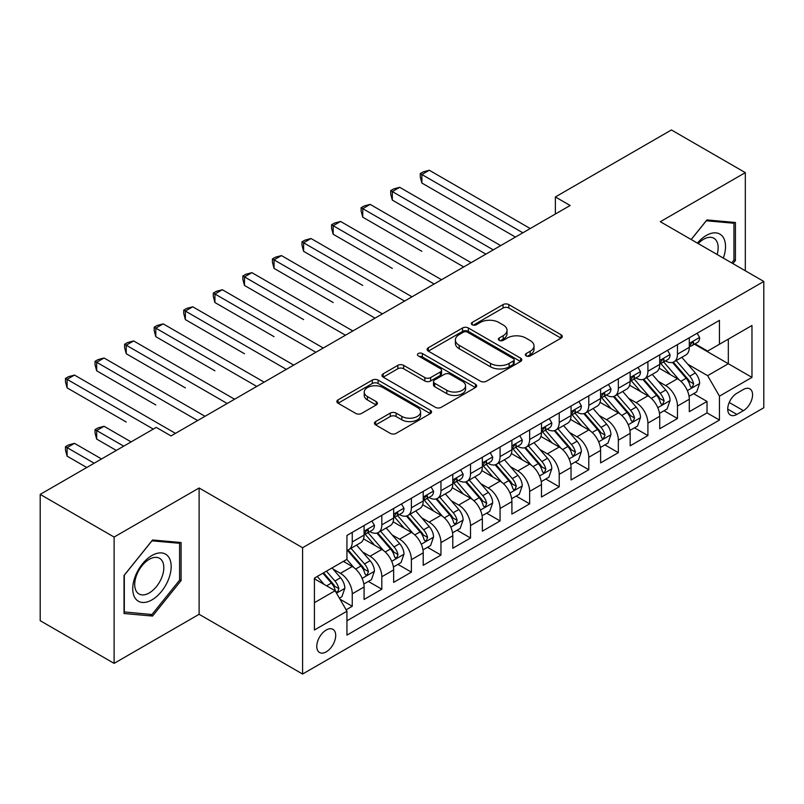 <?xml version="1.0" encoding="UTF-8"?>
<svg xmlns="http://www.w3.org/2000/svg" width="804" height="804" viewBox="0 0 804 804"><rect width="100%" height="100%" fill="white"/><g stroke="black" fill="none" stroke-linecap="round" stroke-linejoin="round"><path stroke-width="1.21" d="M526.178 355.921A2.874 1.658 0 0 0 530.248 355.921L561.081 338.122A4.1 2.372 0 0 0 562.277 336.444A4.1 2.372 0 0 0 561.081 334.765L508.842 304.605A4.1 2.372 0 0 0 503.043 304.605L472.209 322.414A2.874 1.658 0 0 0 471.365 323.58A2.874 1.658 0 0 0 472.209 324.756A2.874 1.658 0 0 0 476.269 324.756L480.259 322.454A13.135 7.578 0 0 1 498.832 322.454L503.183 324.967A13.135 7.578 0 0 1 507.033 330.323A13.135 7.578 0 0 1 503.183 335.69L499.194 337.992A2.874 1.658 0 0 0 498.349 339.167A2.874 1.658 0 0 0 499.194 340.333A2.874 1.658 0 0 0 503.254 340.333L507.244 338.032A13.135 7.578 0 0 1 525.816 338.032L530.168 340.544A13.135 7.578 0 0 1 534.017 345.911A13.135 7.578 0 0 1 530.168 351.268L526.178 353.569A2.874 1.658 0 0 0 525.344 354.745A2.874 1.658 0 0 0 526.178 355.921L526.178 353.569M326.243 651.853A13.377 7.728 120 0 0 334.977 640.064A13.377 7.728 120 0 0 332.926 629.341A13.377 7.728 120 0 0 326.243 630.004A13.377 7.728 120 0 0 317.5 641.793A13.377 7.728 120 0 0 319.55 652.516A13.377 7.728 120 0 0 326.243 651.853M375.639 421.557A4.1 2.372 0 0 0 374.443 423.226A4.1 2.372 0 0 0 375.639 424.904L390.292 433.366A4.1 2.372 0 0 0 396.101 433.366L430.341 413.598A4.1 2.372 0 0 0 431.547 411.919A4.1 2.372 0 0 0 430.341 410.241L378.111 380.091A4.1 2.372 0 0 0 372.302 380.091L338.062 399.859A4.1 2.372 0 0 0 336.856 401.538A4.1 2.372 0 0 0 338.062 403.206L355.76 413.427A4.1 2.372 0 0 0 361.569 413.427L376.222 404.965A4.1 2.372 0 0 0 377.428 403.296A4.1 2.372 0 0 0 376.222 401.618L367.438 396.553A10.975 6.342 0 0 1 364.232 392.071A10.975 6.342 0 0 1 371.006 386.211A10.975 6.342 0 0 1 382.965 387.588L417.356 407.437A10.975 6.342 0 0 1 420.572 411.919A10.975 6.342 0 0 1 413.799 417.778A10.975 6.342 0 0 1 401.829 416.402L396.101 413.095A4.1 2.372 0 0 0 390.292 413.095L375.639 421.557L375.639 424.904M199.111 487.988L114.108 537.062L40.2 494.39L40.2 620.698L114.108 663.37L199.111 614.296L302.585 674.043L302.585 547.725L199.111 487.988L199.111 614.296M745.318 270.777L745.318 172.629L660.325 221.703L763.8 281.45L302.585 547.725M745.318 172.629L671.41 129.957L555.363 196.96L555.363 214.025M40.2 494.39L156.237 427.386L171.021 435.929L570.147 205.492L555.363 196.96M480.551 381.257A4.1 2.372 0 0 0 486.35 381.257L520.6 361.488A4.1 2.372 0 0 0 521.796 359.81A4.1 2.372 0 0 0 520.6 358.142L468.36 327.982A4.1 2.372 0 0 0 462.551 327.982L428.311 347.75A4.1 2.372 0 0 0 427.115 349.428A4.1 2.372 0 0 0 428.311 351.107L480.551 381.257M419.447 356.544A2.874 1.658 0 0 1 422.361 356.946L422.361 353.529L475.465 384.191A4.1 2.372 0 0 1 476.671 385.87A4.1 2.372 0 0 1 475.465 387.548L441.225 407.316A4.1 2.372 0 0 1 435.426 407.316L383.186 377.156L383.186 373.81A4.1 2.372 0 0 0 381.98 375.478A4.1 2.372 0 0 0 383.186 377.156M383.186 373.81L397.839 365.348A4.1 2.372 0 0 1 403.648 365.348L424.834 377.578A4.1 2.372 0 0 0 430.632 377.578L440.351 371.961A4.1 2.372 0 0 0 441.557 370.282A4.1 2.372 0 0 0 440.351 368.614L418.301 355.881A2.874 1.658 0 0 1 417.457 354.705A2.874 1.658 0 0 1 419.236 353.177A2.874 1.658 0 0 1 422.361 353.529M346.122 609.814L352.252 606.276L339.991 599.191M333.007 569.041L340.434 573.332A16.723 9.658 60 0 1 352.252 593.814L364.081 586.99L364.081 599.452L381.82 589.201L368.373 581.443M362.574 551.976L370.001 556.257A16.723 9.658 60 0 1 381.82 576.749L393.648 569.915L393.648 582.377L411.387 572.136L397.93 564.368M392.141 534.911L399.558 539.193A16.723 9.658 60 0 1 411.387 559.674L423.216 552.851L423.216 565.312L440.954 555.072L427.497 547.303M421.698 517.836L429.125 522.128A16.723 9.658 60 0 1 440.954 542.61L452.783 535.776L452.783 548.238L470.521 537.997L457.064 530.228M451.265 500.771L458.692 505.053A16.723 9.658 60 0 1 470.521 525.535L482.34 518.711L482.34 531.173L500.078 520.932L486.631 513.163M480.832 483.696L488.259 487.988A16.723 9.658 60 0 1 500.078 508.47L511.907 501.646L511.907 514.098L529.645 503.857L516.198 496.098M510.399 466.632L517.816 470.913A16.723 9.658 60 0 1 529.645 491.405L541.474 484.571L541.474 497.033L559.212 486.792L545.755 479.023M539.966 449.567L547.383 453.848A16.723 9.658 60 0 1 559.212 474.33L571.041 467.506L571.041 479.968L588.779 469.727L575.322 461.958M569.523 432.492L576.95 436.783A16.723 9.658 60 0 1 588.779 457.265L600.598 450.431L600.598 462.893L618.336 452.652L604.889 444.883M599.091 415.427L606.517 419.708A16.723 9.658 60 0 1 618.336 440.19L630.165 433.366L630.165 445.828L647.903 435.587L634.456 427.818M628.658 398.352L636.085 402.643A16.723 9.658 60 0 1 647.903 423.125L659.732 416.291L659.732 428.753L677.47 418.512L677.47 406.05A16.723 9.658 -120 0 0 665.642 385.568L658.225 381.287M664.014 410.743L677.47 418.512M364.081 586.99A16.723 9.658 -120 0 0 352.252 566.508L343.388 561.383M393.648 569.915A16.723 9.658 -120 0 0 381.82 549.433L363.539 538.881M423.216 552.851A16.723 9.658 -120 0 0 411.387 532.369L393.106 521.806M452.783 535.776A16.723 9.658 -120 0 0 440.954 515.294L422.673 504.741M482.34 518.711A16.723 9.658 -120 0 0 470.521 498.229L452.23 487.676M511.907 501.646A16.723 9.658 -120 0 0 500.078 481.154L481.797 470.601M541.474 484.571A16.723 9.658 -120 0 0 529.645 464.089L511.364 453.536M571.041 467.506A16.723 9.658 -120 0 0 559.212 447.024L540.931 436.461M600.598 450.431A16.723 9.658 -120 0 0 588.779 429.949L570.488 419.397M630.165 433.366A16.723 9.658 -120 0 0 618.336 412.884L600.055 402.322M659.732 416.291A16.723 9.658 -120 0 0 647.903 395.809L629.622 385.257M743.399 389.498L736.896 393.256A12.964 7.487 120 0 0 728.424 404.673A12.964 7.487 120 0 0 730.414 415.065A12.964 7.487 120 0 0 736.896 414.422L743.399 410.663A12.964 7.487 120 0 0 751.871 399.246A12.964 7.487 120 0 0 749.881 388.855A12.964 7.487 120 0 0 743.399 389.498M302.585 674.043L763.8 407.759L763.8 281.45M314.414 602.688L335.107 590.739L346.936 611.221L346.936 635.12L719.449 420.05L719.449 396.151L707.631 375.669L687.782 364.212M346.936 611.221L314.414 630.004L314.414 578.106L346.936 559.333L346.936 535.434L719.449 320.364L719.449 344.263L751.971 325.489L751.971 377.377L719.449 396.151M369.84 531.595L370.001 531.685A16.723 9.658 60 0 0 378.362 532.509L390.181 525.685A16.723 9.658 -120 0 0 393.648 518.027L393.648 508.47M399.407 514.52L399.558 514.61A16.723 9.658 60 0 0 407.919 515.444L419.748 508.61A16.723 9.658 -120 0 0 423.216 500.962L423.216 491.395M428.974 497.455L429.125 497.545A16.723 9.658 60 0 0 437.487 498.369L449.315 491.545A16.723 9.658 -120 0 0 452.783 483.887L452.783 474.33M458.531 480.39L458.692 480.47A16.723 9.658 60 0 0 467.054 481.305L478.882 474.481A16.723 9.658 -120 0 0 482.34 466.822L482.34 457.265M488.098 463.315L488.259 463.405A16.723 9.658 60 0 0 496.621 464.23L508.44 457.406A16.723 9.658 -120 0 0 511.907 449.748L511.907 440.19M517.665 446.25L517.816 446.341A16.723 9.658 60 0 0 526.178 447.165L538.007 440.341A16.723 9.658 -120 0 0 541.474 432.683L541.474 423.125M547.233 429.175L547.383 429.266A16.723 9.658 60 0 0 555.745 430.1L567.574 423.266A16.723 9.658 -120 0 0 571.041 415.608L571.041 406.05M576.8 412.11L576.95 412.201A16.723 9.658 60 0 0 585.312 413.025L597.141 406.201A16.723 9.658 -120 0 0 600.598 398.543L600.598 388.985M606.357 395.035L606.517 395.126A16.723 9.658 60 0 0 614.879 395.96L626.708 389.126A16.723 9.658 -120 0 0 630.165 381.478L630.165 371.91M635.924 377.97L636.085 378.061A16.723 9.658 60 0 0 644.446 378.885L656.265 372.061A16.723 9.658 -120 0 0 659.732 364.403L659.732 354.845M346.936 620.788L707.038 412.884L707.038 401.447L689.299 411.688L689.299 399.226A16.723 9.658 -120 0 0 677.47 378.744L659.19 368.192M665.491 360.906L665.642 360.996A16.723 9.658 -120 0 0 674.003 361.82A16.723 9.658 -120 0 0 677.47 354.162L677.47 344.604M674.003 361.82L685.832 354.996A16.723 9.658 -120 0 0 689.299 347.338L689.299 337.78M352.252 532.369L352.252 541.926A16.723 9.658 60 0 1 348.795 549.584A16.723 9.658 60 0 1 346.936 550.258M348.795 549.584L360.624 542.75A16.723 9.658 -120 0 0 364.081 535.092L364.081 525.535M381.82 515.294L381.82 524.851A16.723 9.658 60 0 1 378.362 532.509M411.387 498.229L411.387 507.786A16.723 9.658 60 0 1 407.919 515.444M440.954 481.154L440.954 490.711A16.723 9.658 60 0 1 437.487 498.369M470.521 464.089L470.521 473.646A16.723 9.658 60 0 1 467.054 481.305M500.078 447.024L500.078 456.582A16.723 9.658 60 0 1 496.621 464.23M529.645 429.949L529.645 439.507A16.723 9.658 60 0 1 526.178 447.165M559.212 412.884L559.212 422.442A16.723 9.658 60 0 1 555.745 430.1M588.779 395.809L588.779 405.367A16.723 9.658 60 0 1 585.312 413.025M618.336 378.744L618.336 388.302A16.723 9.658 60 0 1 614.879 395.96M647.903 361.669L647.903 371.237A16.723 9.658 60 0 1 644.446 378.885M647.903 423.125L647.903 435.587M618.336 440.19L618.336 452.652M588.779 457.265L588.779 469.727M559.212 474.33L559.212 486.792M529.645 491.405L529.645 503.857M500.078 508.47L500.078 520.932M470.521 525.535L470.521 537.997M440.954 542.61L440.954 555.072M411.387 559.674L411.387 572.136M381.82 576.749L381.82 589.201M352.252 593.814L352.252 606.276M335.107 590.739L314.414 578.79M707.631 375.669L728.323 363.72L728.323 339.147L751.971 325.489M694.465 344.172L751.971 377.377M695.058 343.831L707.631 351.087L719.449 344.263M114.108 537.062L114.108 663.37M693.581 393.679L707.038 401.447M707.038 412.884L719.449 420.05M732.926 263.622L735.419 260.526L735.419 222.487L706.887 219.934L691.159 239.512M124.017 613.512L152.549 616.065L181.081 580.578L181.081 542.529L152.549 539.986L124.017 575.473L124.017 613.512M733.941 259.672L735.419 260.526M179.593 579.724L181.081 580.578M149.534 614.326L152.549 616.065M527.334 356.323L530.168 354.685A13.135 7.578 0 0 0 534.017 349.318L534.017 345.911M507.033 330.323L507.033 333.74A13.135 7.578 0 0 1 503.183 339.107L500.339 340.745M561.021 338.152L508.842 308.022A4.1 2.372 0 0 0 503.043 308.022L473.355 325.158M520.54 361.519L468.36 331.399A4.1 2.372 0 0 0 462.551 331.399L428.371 351.137M513.344 360.986A2.874 1.658 0 0 0 514.178 359.81A2.874 1.658 0 0 0 513.344 358.644L467.486 332.173A2.874 1.658 0 0 0 463.426 332.173L459.215 334.595A13.135 7.578 0 0 0 455.376 339.961A13.135 7.578 0 0 0 459.215 345.318L490.561 363.418A13.135 7.578 0 0 0 509.133 363.418L513.344 360.986L513.344 364.403A2.874 1.658 0 0 0 514.178 363.227L514.178 359.81M455.376 339.961L455.376 343.378A13.135 7.578 0 0 0 459.215 348.735L459.215 345.318M513.344 364.403L509.133 366.835A13.135 7.578 0 0 1 490.561 366.835L459.215 348.735M383.237 377.187L397.839 368.755L397.839 365.348M441.557 370.282L441.557 373.699A4.1 2.372 0 0 1 440.351 375.378L430.632 380.985A4.1 2.372 0 0 1 424.834 380.985L403.648 368.755A4.1 2.372 0 0 0 397.839 368.755M422.361 356.946L475.415 387.578M446.813 390.262A10.975 6.342 0 0 0 458.772 391.638A10.975 6.342 0 0 0 465.556 385.779A10.975 6.342 0 0 0 462.34 381.307L450.22 374.312A4.1 2.372 0 0 0 444.421 374.312L434.693 379.92A4.1 2.372 0 0 0 433.497 381.598A4.1 2.372 0 0 0 434.693 383.267L446.813 390.262L446.813 393.679A10.975 6.342 0 0 0 458.772 395.055A10.975 6.342 0 0 0 465.556 389.196L465.556 385.779M433.497 381.598L433.497 385.005A4.1 2.372 0 0 0 434.693 386.684L434.693 383.267M446.813 393.679L434.693 386.684M420.572 411.919L420.572 415.336A10.975 6.342 0 0 1 413.799 421.195A10.975 6.342 0 0 1 401.829 419.819L396.101 416.512A4.1 2.372 0 0 0 390.292 416.512L375.699 424.934M364.232 392.071L364.232 395.478A10.975 6.342 0 0 0 367.438 399.96L367.438 396.553M376.171 404.995L367.438 399.96M430.291 413.628L378.111 383.498A4.1 2.372 0 0 0 372.302 383.498L338.112 403.236M689.048 396.302L696.686 391.89L699.641 383.347A11.075 6.402 -120 0 0 695.329 372.945L681.822 357.308M679.109 379.82L663.672 361.951M670.325 374.624L661.37 364.242A26.552 15.326 -120 0 0 660.546 363.318M421.879 251.32L362.755 217.18L362.755 208.648L370.141 204.377L471.104 262.677M672.496 362.423L686.164 378.242A11.075 6.402 60 0 1 690.113 385.87L690.917 387.186L692.415 386.975L693.661 383.82A11.075 6.402 -120 0 0 689.711 376.192L676.204 360.554M673.3 362.162L687.983 379.156A5.648 3.256 60 0 1 689.41 381.367L693.661 383.82M697.128 333.258L699.641 337.61A11.075 6.402 60 0 1 697.349 342.504L691.731 345.75A11.075 6.402 -120 0 0 693.661 343.197L693.43 342.213L692.043 342.494L690.113 345.248A11.075 6.402 60 0 1 689.299 346.825M522.841 232.798L421.879 174.508L429.276 170.247L530.238 228.537M689.671 346.273L689.711 346.273A11.075 6.402 -120 0 0 691.731 345.75M515.454 237.069L421.879 183.041L421.879 174.508L420.261 173.574L423.216 171.865L429.276 170.247M421.879 183.041L420.261 176.991L420.261 173.574M723.329 258.084A27.175 15.688 120 0 0 706.294 235.451A27.175 15.688 120 0 0 697.4 243.109M717.118 254.496A20.572 11.879 120 0 0 713.892 238.265A20.572 11.879 120 0 0 703.6 239.28A20.572 11.879 120 0 0 698.214 243.582M691.219 239.542L706.294 220.778L733.941 223.251L733.941 260.104L731.69 262.908M732.112 222.195L733.941 223.251M168.599 579.171A27.175 15.688 120 0 0 161.564 552.921A27.175 15.688 120 0 0 135.313 576.197A27.175 15.688 120 0 0 142.348 602.447A27.175 15.688 120 0 0 168.599 579.171M161.865 577.252A20.572 11.879 120 0 0 159.544 558.308A20.572 11.879 120 0 0 136.66 575.001A20.572 11.879 120 0 0 138.971 593.945A20.572 11.879 120 0 0 161.865 577.252M124.308 612.075L124.308 575.212L151.956 540.831L179.593 543.293L179.593 580.156L151.956 614.537L124.017 611.904M177.764 542.238L179.593 543.293M659.481 413.367L667.119 408.955L670.074 400.422A11.075 6.402 -120 0 0 665.762 390.02L652.255 374.383M649.552 396.895L634.115 379.016M640.768 391.689L631.803 381.317A26.552 15.326 -120 0 0 630.979 380.392M392.322 268.395L333.188 234.255L333.188 225.723L340.574 221.452L441.547 279.742M642.939 379.488L656.597 395.307A11.075 6.402 60 0 1 660.546 402.945L661.35 404.251L662.848 404.04L664.094 400.894A11.075 6.402 -120 0 0 660.144 393.256L646.637 377.619M643.743 379.227L658.416 396.231A5.648 3.256 60 0 1 659.843 398.432L664.094 400.894M629.914 430.431L637.562 426.03L640.517 417.487A11.075 6.402 -120 0 0 636.195 407.085L622.688 391.447M619.984 413.959L604.548 396.091M611.201 408.754L602.236 398.382A26.552 15.326 -120 0 0 601.412 397.457M362.755 285.46L303.621 251.32L303.621 242.788L311.017 238.517L411.98 296.807M613.372 396.563L627.03 412.382A11.075 6.402 60 0 1 630.979 420.01L631.793 421.326L633.291 421.115L634.527 417.959A11.075 6.402 -120 0 0 630.577 410.331L617.07 394.694M614.176 396.302L628.859 413.296A5.648 3.256 60 0 1 630.276 415.507L634.527 417.959M600.357 447.506L607.995 443.094L610.95 434.562A11.075 6.402 -120 0 0 606.638 424.16L593.121 408.512M590.417 431.034L574.981 413.155M581.634 425.829L572.669 415.457A26.552 15.326 -120 0 0 571.845 414.532M333.188 302.535L274.053 268.395L274.053 259.853L281.45 255.592L382.413 313.882M583.804 413.628L597.472 429.447A11.075 6.402 60 0 1 601.422 437.085L602.226 438.391L603.724 438.18L604.97 435.034A11.075 6.402 -120 0 0 601.02 427.396L587.513 411.759M584.608 413.367L599.292 430.371A5.648 3.256 60 0 1 600.709 432.572L604.97 435.034M570.79 464.571L578.428 460.159L581.382 451.627A11.075 6.402 -120 0 0 577.071 441.225L563.564 425.587M560.85 448.099L545.413 430.23M552.067 442.893L543.112 432.522A26.552 15.326 -120 0 0 542.288 431.597M303.621 319.6L244.496 285.46L244.496 276.928L251.883 272.656L352.845 330.946M554.237 430.693L567.905 446.511A11.075 6.402 60 0 1 571.855 454.149L572.659 455.466L574.156 455.255L575.403 452.099A11.075 6.402 -120 0 0 571.453 444.471L557.946 428.823M555.041 430.441L569.724 447.436A5.648 3.256 60 0 1 571.152 449.647L575.403 452.099M667.571 350.323L670.074 354.675A11.075 6.402 60 0 1 667.782 359.579L662.164 362.825A11.075 6.402 -120 0 0 664.094 360.272L663.863 359.287L662.476 359.559L660.546 362.313A11.075 6.402 60 0 1 659.732 363.89M493.284 249.873L392.322 191.583L399.709 187.312L500.671 245.602M660.104 363.338L660.144 363.338A11.075 6.402 -120 0 0 662.164 362.825M485.887 254.134L392.322 200.116L392.322 191.583L390.694 190.638L393.648 188.93L399.709 187.312M392.322 200.116L390.694 194.055L390.694 190.638M638.004 367.388L640.517 371.739A11.075 6.402 60 0 1 638.215 376.644L632.607 379.89A11.075 6.402 -120 0 0 634.527 377.337L634.296 376.352L632.909 376.634L630.979 379.387A11.075 6.402 60 0 1 630.165 380.965M463.717 266.938L361.127 207.713L364.081 206.005L370.141 204.377M630.537 380.413L630.577 380.413A11.075 6.402 -120 0 0 632.607 379.89M362.755 217.18L361.127 211.12L361.127 207.713M608.437 384.463L610.95 388.814A11.075 6.402 60 0 1 608.658 393.719L603.04 396.955A11.075 6.402 -120 0 0 604.97 394.402L604.729 393.427L603.352 393.699L601.422 396.452A11.075 6.402 60 0 1 600.598 398.03M434.15 284.013L331.56 224.778L334.514 223.07L340.574 221.452M600.97 397.477L601.02 397.477A11.075 6.402 -120 0 0 603.04 396.955M333.188 234.255L331.56 228.195L331.56 224.778M578.87 401.528L581.382 405.879A11.075 6.402 60 0 1 579.091 410.784L573.473 414.03A11.075 6.402 -120 0 0 575.403 411.477L575.172 410.492L573.785 410.764L571.855 413.527A11.075 6.402 60 0 1 571.041 415.105M404.583 301.078L301.992 241.853L304.957 240.145L311.017 238.517M571.403 414.542L571.453 414.542A11.075 6.402 -120 0 0 573.473 414.03M303.621 251.32L301.992 245.26L301.992 241.853M541.223 481.646L548.861 477.234L551.815 468.702A11.075 6.402 -120 0 0 547.504 458.29L533.997 442.652M531.293 465.174L515.846 447.295M522.499 459.968L513.545 449.587A26.552 15.326 -120 0 0 512.721 448.662M274.053 336.665L214.929 302.525L214.929 293.993L222.316 289.731L323.278 348.021M524.68 447.768L538.338 463.586A11.075 6.402 60 0 1 542.288 471.214L543.092 472.531L544.589 472.32L545.836 469.174A11.075 6.402 -120 0 0 541.886 461.536L528.379 445.898M525.484 447.506L540.157 464.501A5.648 3.256 60 0 1 541.584 466.712L545.836 469.174M549.303 418.603L551.815 422.954A11.075 6.402 60 0 1 549.524 427.849L543.906 431.095A11.075 6.402 -120 0 0 545.836 428.542L545.604 427.557L544.218 427.839L542.288 430.592A11.075 6.402 60 0 1 541.474 432.17M375.026 318.143L272.435 258.918L275.39 257.21L281.45 255.592M541.846 431.617L541.886 431.617A11.075 6.402 -120 0 0 543.906 431.095M274.053 268.395L272.435 262.335L272.435 258.918M511.656 498.711L519.304 494.299L522.258 485.767A11.075 6.402 -120 0 0 517.937 475.365L504.43 459.727M501.726 482.239L486.289 464.36M492.942 477.033L483.978 466.662A26.552 15.326 -120 0 0 483.154 465.737M244.496 353.74L185.362 319.6L185.362 311.068L192.759 306.796L293.721 365.086M495.113 464.833L508.771 480.651A11.075 6.402 60 0 1 512.721 488.289L513.535 489.596L515.032 489.385L516.269 486.239A11.075 6.402 -120 0 0 512.319 478.601L498.812 462.963M495.917 464.581L510.6 481.576A5.648 3.256 60 0 1 512.017 483.787L516.269 486.239M519.746 435.667L522.258 440.019A11.075 6.402 60 0 1 519.957 444.924L514.339 448.17A11.075 6.402 -120 0 0 516.269 445.617L516.037 444.632L514.65 444.903L512.721 447.657A11.075 6.402 60 0 1 511.907 449.235M345.459 335.218L242.868 275.983L245.823 274.285L251.883 272.656M512.279 448.682L512.319 448.682A11.075 6.402 -120 0 0 514.339 448.17M244.496 285.46L242.868 279.4L242.868 275.983M482.098 515.786L489.736 511.374L492.691 502.832A11.075 6.402 -120 0 0 488.37 492.43L474.862 476.792M472.159 499.304L456.722 481.435M463.375 494.108L454.411 483.727A26.552 15.326 -120 0 0 453.587 482.802M214.929 370.805L155.795 336.665L155.795 328.132L163.192 323.861L264.154 382.161M465.546 481.908L479.214 497.726A11.075 6.402 60 0 1 483.164 505.354L483.968 506.671L485.465 506.46L486.711 503.304A11.075 6.402 -120 0 0 482.762 495.676L469.245 480.038M466.35 481.646L481.033 498.641A5.648 3.256 60 0 1 482.45 500.852L486.711 503.304M490.179 452.732L492.691 457.094A11.075 6.402 60 0 1 490.4 461.988L484.782 465.235A11.075 6.402 -120 0 0 486.711 462.682L486.47 461.697L485.093 461.978L483.164 464.732A11.075 6.402 60 0 1 482.34 466.31M315.892 352.283L213.301 293.058L216.256 291.349L222.316 289.731M482.712 465.757L482.762 465.757A11.075 6.402 -120 0 0 484.782 465.235M214.929 302.525L213.301 296.465L213.301 293.058M452.531 532.851L460.169 528.439L463.124 519.907A11.075 6.402 -120 0 0 458.813 509.505L445.305 493.857M442.592 516.379L427.155 498.5M433.808 511.173L424.844 500.802A26.552 15.326 -120 0 0 424.03 499.877M185.362 387.88L126.238 353.74L126.238 345.197L133.625 340.936L234.587 399.226M435.979 498.972L449.647 514.791A11.075 6.402 60 0 1 453.597 522.429L454.401 523.736L455.898 523.525L457.144 520.379A11.075 6.402 -120 0 0 453.195 512.741L439.687 497.103M436.783 498.711L451.466 515.716A5.648 3.256 60 0 1 452.893 517.917L457.144 520.379M460.612 469.807L463.124 474.159A11.075 6.402 60 0 1 460.833 479.063L455.215 482.299A11.075 6.402 -120 0 0 457.144 479.757L456.913 478.772L455.526 479.043L453.597 481.797A11.075 6.402 60 0 1 452.783 483.375M286.324 369.358L183.734 310.123L186.699 308.414L192.759 306.796M453.144 482.822L453.195 482.822A11.075 6.402 -120 0 0 455.215 482.299M185.362 319.6L183.734 313.54L183.734 310.123M422.964 549.916L430.602 545.514L433.557 536.971A11.075 6.402 -120 0 0 429.246 526.57L415.738 510.932M413.025 533.444L397.588 515.575M404.241 528.238L395.287 517.866A26.552 15.326 -120 0 0 394.462 516.942M155.795 404.945L96.671 370.805L96.671 362.272L104.058 358.001L205.02 416.291M406.412 516.047L420.08 531.866A11.075 6.402 60 0 1 424.03 539.494L424.834 540.811L426.331 540.6L427.577 537.444A11.075 6.402 -120 0 0 423.628 529.816L410.12 514.178M407.216 515.786L421.899 532.781A5.648 3.256 60 0 1 423.326 534.992L427.577 537.444M431.044 486.872L433.557 491.224A11.075 6.402 60 0 1 431.266 496.128L425.648 499.374A11.075 6.402 -120 0 0 427.577 496.822L427.346 495.837L425.959 496.118L424.03 498.872A11.075 6.402 60 0 1 423.216 500.45M256.757 386.422L154.177 327.198L157.132 325.489L163.192 323.861M423.587 499.897L423.628 499.897A11.075 6.402 -120 0 0 425.648 499.374M155.795 336.665L154.177 330.605L154.177 327.198M393.397 566.991L401.035 562.579L403.99 554.046A11.075 6.402 -120 0 0 399.678 543.635L386.171 527.997M383.468 550.519L368.031 532.64M374.684 545.313L365.719 534.941A26.552 15.326 -120 0 0 364.895 534.017M126.238 422.01L67.104 387.88L67.104 379.337L74.491 375.076L175.463 433.366M376.855 533.112L390.513 548.931A11.075 6.402 60 0 1 394.462 556.559L395.266 557.875L396.764 557.664L398.01 554.519A11.075 6.402 -120 0 0 394.06 546.881L380.553 531.243M377.659 532.851L392.332 549.856A5.648 3.256 60 0 1 393.759 552.057L398.01 554.519M401.487 503.947L403.99 508.299A11.075 6.402 60 0 1 401.698 513.203L396.081 516.439A11.075 6.402 -120 0 0 398.01 513.887L397.779 512.912L396.392 513.183L394.462 515.937A11.075 6.402 60 0 1 393.648 517.515M227.2 403.497L124.61 344.263L127.565 342.554L133.625 340.936M394.02 516.962L394.06 516.962A11.075 6.402 -120 0 0 396.081 516.439M126.238 353.74L124.61 347.68L124.61 344.263M363.83 584.056L371.478 579.644L374.433 571.111A11.075 6.402 -120 0 0 370.111 560.71L356.604 545.072M353.901 567.584L346.825 559.393M345.117 562.378L343.961 561.051M131.112 441.898L104.058 426.281L96.671 430.552L96.671 439.084L116.329 450.431M347.288 550.177L360.946 565.996A11.075 6.402 60 0 1 364.895 573.634L365.709 574.95L367.207 574.739L368.443 571.584A11.075 6.402 -120 0 0 364.493 563.956L350.986 548.308M348.092 549.926L362.775 566.92A5.648 3.256 60 0 1 364.192 569.131L368.443 571.584M96.671 439.084L95.043 433.024L95.043 429.607L123.715 446.17M95.043 429.607L97.998 427.899L104.058 426.281M371.92 521.012L374.433 525.364A11.075 6.402 60 0 1 372.131 530.268L366.523 533.514A11.075 6.402 -120 0 0 368.443 530.962L368.212 529.977L366.825 530.248L364.895 533.012A11.075 6.402 60 0 1 364.081 534.58M197.633 420.562L95.043 361.328L97.998 359.629L104.058 358.001M364.453 534.027L364.493 534.027A11.075 6.402 -120 0 0 366.523 533.514M96.671 370.805L95.043 364.745L95.043 361.328M339.399 598.166L341.911 596.719L344.866 588.176A11.075 6.402 -120 0 0 340.554 577.774L332.042 567.936M324.102 584.387L317.258 576.468M315.55 579.453L314.414 578.136M101.545 458.963L74.491 443.346L67.104 447.617L67.104 456.149L86.762 467.506M322.876 573.222L331.389 583.071A11.075 6.402 60 0 1 335.338 590.699L336.142 592.015L337.64 591.804L338.886 588.649A11.075 6.402 -120 0 0 334.936 581.021L326.424 571.172M323.57 572.83L333.208 583.985A5.648 3.256 60 0 1 334.625 586.196L338.886 588.649M67.104 456.149L65.476 450.089L65.476 446.682L94.158 463.235M65.476 446.682L68.43 444.974L74.491 443.346M153.283 429.095L65.476 378.403L68.43 376.694L74.491 375.076M67.104 387.88L65.476 381.82L65.476 378.403M340.434 573.332L352.252 566.508M370.001 556.257L381.82 549.433M399.558 539.193L411.387 532.369M429.125 522.128L440.954 515.294M458.692 505.053L470.521 498.229M488.259 487.988L500.078 481.154M517.816 470.913L529.645 464.089M547.383 453.848L559.212 447.024M576.95 436.783L588.779 429.949M606.517 419.708L618.336 412.884M636.085 402.643L647.903 395.809M665.642 385.568L677.47 378.744M677.47 354.162L689.299 347.338M352.252 541.926L364.081 535.092M381.82 524.851L393.648 518.027M411.387 507.786L423.216 500.962M440.954 490.711L452.783 483.887M470.521 473.646L482.34 466.822M500.078 456.582L511.907 449.748M529.645 439.507L541.474 432.683M559.212 422.442L571.041 415.608M588.779 405.367L600.598 398.543M618.336 388.302L630.165 381.478M647.903 371.237L659.732 364.403M677.47 406.05L689.299 399.226M729.218 402.482L743.399 410.663M727.731 409.125L736.896 414.422M530.168 354.685L530.168 351.268M499.194 340.333L499.194 337.992M503.183 339.107L503.183 335.69M472.209 324.756L472.209 322.414M503.043 308.022L503.043 304.605M508.842 308.022L508.842 304.605M561.081 338.122L561.081 334.765M428.311 351.107L428.311 347.75M462.551 331.399L462.551 327.982M468.36 331.399L468.36 327.982M520.6 361.488L520.6 358.142M490.561 366.835L490.561 363.418M509.133 366.835L509.133 363.418M403.648 368.755L403.648 365.348M424.834 380.985L424.834 377.578M430.632 380.985L430.632 377.578M440.351 375.378L440.351 371.961M475.465 387.548L475.465 384.191M390.292 416.512L390.292 413.095M396.101 416.512L396.101 413.095M401.829 419.819L401.829 416.402M376.222 404.965L376.222 401.618M338.062 403.206L338.062 399.859M372.302 383.498L372.302 380.091M378.111 383.498L378.111 380.091M430.341 413.598L430.341 410.241M687.36 390.613L699.57 383.568M689.711 376.192L695.329 372.945M680.877 381.287L686.164 378.242M699.57 337.479L689.299 343.408M692.234 342.373L693.661 343.197M657.793 407.688L670.003 400.633M660.144 393.256L665.762 390.02M651.31 398.362L656.597 395.307M628.226 424.753L640.436 417.708M630.577 410.331L636.195 407.085M621.753 415.427L627.03 412.382M598.668 441.828L610.879 434.773M601.02 427.396L606.638 424.16M592.186 432.502L597.472 429.447M569.101 458.893L581.312 451.838M571.453 444.471L577.071 441.225M562.619 449.567L567.905 446.511M670.003 354.544L659.732 360.483M662.667 359.438L664.094 360.272M640.436 371.619L630.165 377.548M633.1 376.513L634.527 377.337M610.879 388.684L600.598 394.613M603.533 393.578L604.97 394.402M581.312 405.759L571.041 411.688M573.976 410.653L575.403 411.477M539.534 475.958L551.745 468.913M541.886 461.536L547.504 458.29M533.052 466.632L538.338 463.586M551.745 422.824L541.474 428.753M544.409 427.718L545.836 428.542M509.967 493.033L522.178 485.978M512.319 478.601L517.937 475.365M503.485 483.706L508.771 480.651M522.178 439.888L511.907 445.828M514.841 444.783L516.269 445.617M480.4 510.098L492.621 503.053M482.762 495.676L488.37 492.43M473.928 500.771L479.214 497.726M492.621 456.963L482.34 462.893M485.274 461.858L486.711 462.682M450.843 527.173L463.054 520.118M453.195 512.741L458.813 509.505M444.361 517.846L449.647 514.791M463.054 474.028L452.783 479.958M455.707 478.923L457.144 479.757M421.276 544.238L433.487 537.193M423.628 529.816L429.246 526.57M414.794 534.911L420.08 531.866M433.487 491.103L423.216 497.033M426.15 495.998L427.577 496.822M391.709 561.303L403.92 554.257M394.06 546.881L399.678 543.635M385.227 551.986L390.513 548.931M403.92 508.168L393.648 514.098M396.583 513.063L398.01 513.887M362.142 578.377L374.352 571.322M364.493 563.956L370.111 560.71M355.669 569.051L360.946 565.996M374.352 525.243L364.081 531.173M367.016 530.137L368.443 530.962M336.514 593.171L344.795 588.397M334.936 581.021L340.554 577.774M326.605 585.835L331.389 583.071"/></g></svg>
